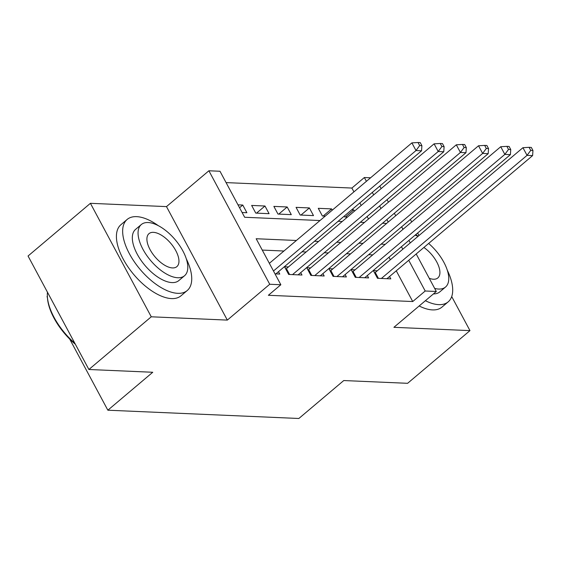 <?xml version="1.0" encoding="UTF-8"?>
<svg xmlns="http://www.w3.org/2000/svg" width="561" height="561" viewBox="0 0 561 561"><rect width="100%" height="100%" fill="white"/><g stroke="black" fill="none" stroke-linecap="round" stroke-linejoin="round"><path stroke-width="0.84" d="M353.928 191.862L351.88 188.054L364.355 177.521L370.583 177.788M47.362 296.418L47.005 296.72L47.433 297.526M416.199 253.972L436.311 291.482L393.906 327.315L469.971 330.618L407.609 383.31L343.76 380.547L298.859 418.485L107.852 410.203L152.753 372.266L88.897 369.496L28.05 256.012L90.412 203.313L151.26 316.797L227.331 320.1L269.736 284.266L208.888 170.775L219.989 171.259L244.659 217.268L320.001 220.536M227.331 320.1L166.484 206.609L90.412 203.313M166.484 206.609L208.888 170.775M351.88 188.054L226.076 182.606M469.971 330.618L451.71 296.559M418.99 235.536L417.643 233.018M411.711 221.96L410.364 219.442M88.897 369.496L151.26 316.797M377.265 270.795L373.381 270.626L377.49 278.298L390.814 278.873L389.544 276.496M355.057 269.834L351.165 269.666L355.281 277.33L368.605 277.912L367.329 275.535M332.848 268.866L328.956 268.698L333.073 276.37L346.396 276.945L345.12 274.567M310.633 267.906L306.748 267.737L310.857 275.409L324.188 275.984L322.912 273.607M288.424 266.945L284.539 266.777L288.649 274.441L301.979 275.023L300.703 272.646M239.561 207.752L242.766 205.046L237.997 204.842M256.545 213.131L264.974 206.013L251.644 205.431L255.76 213.103L269.084 213.678L264.974 206.013M278.754 214.099L287.183 206.974L273.859 206.392L277.968 214.064L291.292 214.639L287.183 206.974M300.962 215.059L309.392 207.935L296.068 207.36L300.177 215.024L313.501 215.606L309.392 207.935M323.171 216.02L331.6 208.895L318.276 208.32L322.386 215.992L325.233 216.111M368.486 219.021L367.139 216.504M361.207 205.445L359.853 202.928M242.107 212.507L246.875 212.717L242.766 205.046M332.28 210.158L331.6 208.895M344.181 216.174L344.594 216.953L347.441 217.072M354.489 211.118L353.809 209.863L351.754 209.772M296.39 240.48L256.174 238.741L280.844 284.743L268.368 295.282L412.735 301.545L396.262 270.816M390.33 259.757L388.976 257.24M372.756 254.869L368.647 254.694M350.548 253.909L346.432 253.733M328.339 252.948L324.223 252.766M306.131 251.98L302.014 251.805M283.922 251.019L262.253 250.08M275.002 273.852L279.764 274.056L278.494 271.685M69.704 339.068L107.852 410.203M436.311 291.482L425.203 291.005L408.731 260.283M412.735 301.545L425.203 291.005M280.844 284.743L269.736 284.266M379.79 186.084L381.143 188.594M387.076 199.66L388.422 202.177M394.355 213.236L395.701 215.754M401.634 226.812L402.987 229.33M408.913 240.396L410.266 242.913M388.24 222.058L386.887 219.547M380.961 208.482L379.608 205.964M373.675 194.905L372.329 192.388M366.396 181.329L364.355 177.521M338.094 221.315L342.21 221.497M360.302 222.282L364.419 222.458M382.511 223.243L386.627 223.425M385.232 244.33L381.115 244.154M363.023 243.369L358.907 243.194M340.815 242.408L336.698 242.226M318.606 241.44L314.49 241.265M402.798 249.217L401.452 246.7M345.38 216.988L353.809 209.863M273.466 270.991L416.003 150.551L421.556 150.79L275.879 273.887M269.357 263.326L411.893 142.88L416.003 150.551L419.677 145.579L421.9 145.678L420.259 142.606L418.036 142.515L419.677 145.579M418.036 142.515L411.893 142.88M421.556 150.79L421.9 145.678M75.37 344.272A45.42 21.802 -130.2 0 1 47.461 297.94L47.383 296.783A46.535 22.342 49.8 0 0 74.844 343.283M47.461 292.211A46.535 22.342 49.8 0 0 47.383 296.783M158.258 225.634A46.535 22.342 49.8 0 0 136.639 216.644A46.535 22.342 49.8 0 0 127.158 219.442A46.535 22.342 49.8 0 0 134.282 261.742A46.535 22.342 49.8 0 0 177.753 293.326A46.535 22.342 49.8 0 0 187.227 290.528A46.535 22.342 49.8 0 0 186.308 258.831M127.158 219.442L120.924 224.709A46.535 22.342 49.8 0 0 128.048 267.008A46.535 22.342 49.8 0 0 171.512 298.592A46.535 22.342 49.8 0 0 180.993 295.801L187.227 290.528M184.555 275.731L178.819 280.577A33.506 16.087 -130.2 0 1 171.996 282.59A33.506 16.087 -130.2 0 1 140.699 259.848A33.506 16.087 -130.2 0 1 135.566 229.393L141.302 224.547A33.506 16.087 49.8 0 0 146.435 255.003A33.506 16.087 49.8 0 0 177.732 277.744A33.506 16.087 49.8 0 0 184.555 275.731A33.506 16.087 49.8 0 0 179.422 245.276A33.506 16.087 49.8 0 0 148.132 222.535A33.506 16.087 49.8 0 0 141.302 224.547M172.472 267.927A21.591 10.364 49.8 0 0 176.869 266.629A21.591 10.364 49.8 0 0 173.559 247.001A21.591 10.364 49.8 0 0 153.391 232.345A21.591 10.364 49.8 0 0 148.995 233.642A21.591 10.364 49.8 0 0 152.297 253.27A21.591 10.364 49.8 0 0 172.472 267.927M425.392 300.71A46.535 22.342 49.8 0 0 438.716 304.637A46.535 22.342 49.8 0 0 448.197 301.846A46.535 22.342 49.8 0 0 447.271 270.143M419.158 305.976A46.535 22.342 49.8 0 0 432.482 309.91A46.535 22.342 49.8 0 0 441.956 307.112L448.197 301.846M434.656 288.396A33.506 16.087 49.8 0 0 438.695 289.055A33.506 16.087 49.8 0 0 445.518 287.043A33.506 16.087 49.8 0 0 428.646 243.453M429.235 278.291A21.591 10.364 49.8 0 0 433.436 279.238A21.591 10.364 49.8 0 0 437.832 277.94A21.591 10.364 49.8 0 0 423.885 247.478M418.022 236.349A33.506 16.087 49.8 0 0 415.133 235.136M445.518 287.043L439.782 291.888A33.506 16.087 -130.2 0 1 433.436 293.915M418.183 236.216A46.535 22.342 49.8 0 0 415.75 234.617M403.45 228.937A46.535 22.342 49.8 0 0 402.665 228.734M292.533 274.61L438.218 151.512L443.765 151.751L298.087 274.855M285.794 269.112A3.724 1.325 151.8 0 0 286.433 268.628L434.102 143.84L438.218 151.512L441.893 146.54L444.109 146.638L442.468 143.574L440.245 143.476L441.893 146.54M440.245 143.476L434.102 143.84M443.765 151.751L444.109 146.638M314.749 275.577L460.427 152.473L465.974 152.718L320.296 275.816M308.003 270.079A3.724 1.325 151.8 0 0 308.641 269.596L456.31 144.808L460.427 152.473L464.101 147.508L466.317 147.599L464.676 144.535L462.453 144.436L464.101 147.508M462.453 144.436L456.31 144.808M465.974 152.718L466.317 147.599M336.958 276.538L482.635 153.441L488.189 153.679L342.512 276.776M330.212 271.04A3.724 1.325 151.8 0 0 330.85 270.556L478.526 145.769L482.635 153.441L486.31 148.469L488.533 148.567L486.885 145.495L484.662 145.404L486.31 148.469M484.662 145.404L478.526 145.769M488.189 153.679L488.533 148.567M359.166 277.499L504.844 154.401L510.398 154.64L364.72 277.744M352.42 272.001A3.724 1.325 151.8 0 0 353.058 271.517L500.735 146.73L504.844 154.401L508.518 149.429L510.741 149.528L509.093 146.463L506.878 146.365L508.518 149.429M506.878 146.365L500.735 146.73M510.398 154.64L510.741 149.528M381.375 278.466L527.052 155.362L532.606 155.6L386.929 278.705M374.629 272.969A3.724 1.325 151.8 0 0 375.267 272.485L522.943 147.697L527.052 155.362L530.727 150.397L532.95 150.488L531.302 147.424L529.086 147.326L530.727 150.397M529.086 147.326L522.943 147.697M532.606 155.6L532.95 150.488M289.567 274.483L286.433 268.628M311.776 275.444L308.641 269.596M333.984 276.412L330.85 270.556M356.2 277.372L353.058 271.517M378.409 278.333L375.267 272.485"/></g></svg>
